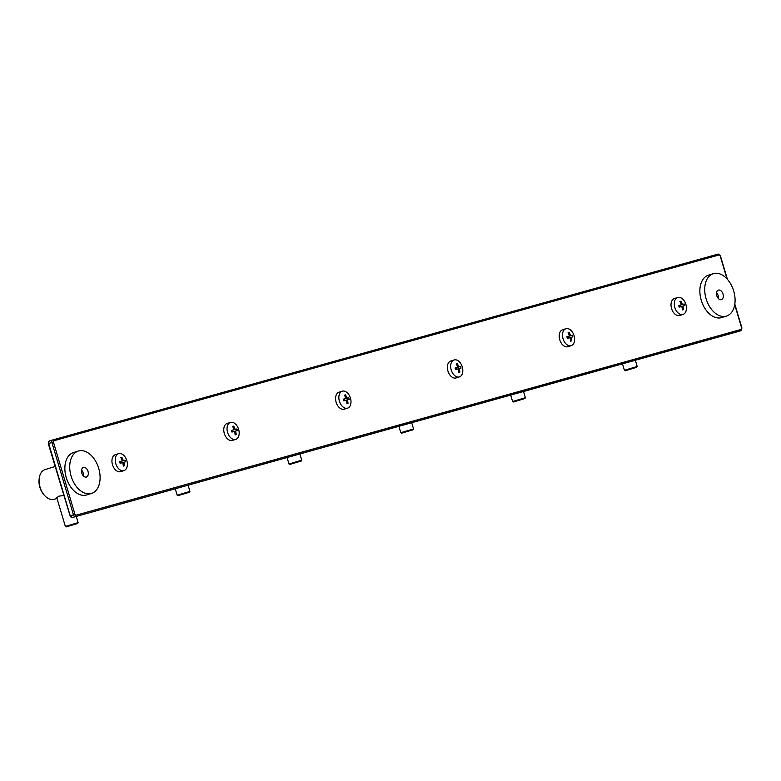 <?xml version="1.0" encoding="UTF-8"?>
<svg xmlns="http://www.w3.org/2000/svg" width="781" height="781" viewBox="0 0 781 781"><rect width="100%" height="100%" fill="white"/><g stroke="black" fill="none" stroke-linecap="round" stroke-linejoin="round"><path stroke-width="1.17" d="M679.821 315.436A8.884 5.731 -107.3 0 1 679.724 315.475A8.884 5.731 -107.3 0 1 679.616 315.504A8.884 5.731 -107.3 0 1 671.582 308.622A8.884 5.731 -107.3 0 1 674.433 298.518A8.884 5.731 -107.3 0 1 674.54 298.488M677.83 297.463A8.884 5.731 -107.3 0 1 685.864 304.346A8.884 5.731 -107.3 0 1 683.004 314.45A8.884 5.731 -107.3 0 1 682.897 314.479A8.884 5.731 -107.3 0 1 674.862 307.597A8.884 5.731 -107.3 0 1 677.723 297.493A8.884 5.731 -107.3 0 1 677.83 297.463M682.838 306.113A17.738 13.55 -105.6 0 1 683.463 309.627A14.253 7.019 -153.6 0 1 682.955 309.793A14.253 7.019 -153.6 0 1 682.409 309.92A17.738 13.55 -105.6 0 0 681.784 306.406L679.187 307.138L678.699 305.508L681.296 304.775A17.738 13.55 -105.6 0 0 679.89 301.495A14.253 7.283 -60.3 0 1 680.427 301.329A14.253 7.283 -60.3 0 1 680.954 301.202A17.738 13.55 -105.6 0 1 682.35 304.483L684.166 303.985A14.253 13.999 -111 0 1 684.654 305.615L681.793 306.435M683.463 309.627L682.223 308.534M682.35 304.483L679.88 305.215M680.524 302.803L680.954 301.202M680.339 306.816L679.87 305.254L678.816 305.547L679.285 307.118M679.87 305.254L684.166 303.985M678.699 305.508L681.296 304.775M568.012 346.676A8.884 5.731 -107.3 0 1 567.904 346.705A8.884 5.731 -107.3 0 1 567.807 346.735A8.884 5.731 -107.3 0 1 559.772 339.852A8.884 5.731 -107.3 0 1 562.623 329.748A8.884 5.731 -107.3 0 1 562.73 329.719M566.01 328.694A8.884 5.731 -107.3 0 1 574.045 335.586A8.884 5.731 -107.3 0 1 571.194 345.68A8.884 5.731 -107.3 0 1 571.087 345.71A8.884 5.731 -107.3 0 1 563.052 338.827A8.884 5.731 -107.3 0 1 565.903 328.723A8.884 5.731 -107.3 0 1 566.01 328.694M571.028 337.343A17.738 13.55 -105.6 0 1 571.653 340.858A14.253 7.019 -153.6 0 1 571.136 341.024A14.253 7.019 -153.6 0 1 570.589 341.151A17.738 13.55 -105.6 0 0 569.964 337.636L567.377 338.378L566.889 336.748L569.486 336.006A17.738 13.55 -105.6 0 0 568.08 332.726A14.253 7.283 -60.3 0 1 568.617 332.56A14.253 7.283 -60.3 0 1 569.144 332.433A17.738 13.55 -105.6 0 1 570.54 335.713L572.356 335.215A14.253 13.999 -111 0 1 572.844 336.845L569.974 337.665M571.653 340.858L570.413 339.764M570.54 335.713L567.006 336.777L567.475 338.349M568.714 334.034L569.144 332.433M572.356 335.215L568.06 336.484L568.529 338.046M566.889 336.748L569.486 336.006M456.202 377.906A8.884 5.731 -107.3 0 1 456.094 377.936A8.884 5.731 -107.3 0 1 455.987 377.965A8.884 5.731 -107.3 0 1 447.952 371.082A8.884 5.731 -107.3 0 1 450.813 360.978A8.884 5.731 -107.3 0 1 450.92 360.949M454.2 359.924A8.884 5.731 -107.3 0 1 462.235 366.816A8.884 5.731 -107.3 0 1 459.374 376.911A8.884 5.731 -107.3 0 1 459.277 376.95A8.884 5.731 -107.3 0 1 451.242 370.057A8.884 5.731 -107.3 0 1 454.093 359.963A8.884 5.731 -107.3 0 1 454.2 359.924M458.154 368.866L455.567 369.608L455.079 367.978L457.666 367.236A17.738 13.55 -105.6 0 0 456.27 363.966A14.253 7.283 -60.3 0 1 456.807 363.79A14.253 7.283 -60.3 0 1 457.324 363.663A17.738 13.55 -105.6 0 1 458.73 366.943L460.546 366.445A14.253 13.999 -111 0 1 461.034 368.076L458.164 368.896A17.738 13.55 -105.6 0 1 458.779 372.391A14.253 7.019 -153.6 0 0 459.326 372.254A14.253 7.019 -153.6 0 0 459.843 372.088A17.738 13.55 -105.6 0 0 459.218 368.573M459.843 372.088L458.603 370.995M458.73 366.943L456.26 367.675M456.905 365.264L457.324 363.663M456.719 369.276L456.25 367.714L455.186 368.007L455.655 369.579M456.25 367.714L460.546 366.445M455.079 367.978L457.666 367.236M510.686 395.079L512.609 401.512L525.369 397.705L524.92 398.544L513.439 401.961L524.92 398.544M622.506 363.848L624.419 370.282L637.189 366.474L636.74 367.304L625.249 370.731L636.74 367.304M401.629 433.191L400.799 432.742L403.035 432L413.559 428.945L413.11 429.775L401.629 433.191L413.11 429.775M232.572 440.367A8.884 5.731 -107.3 0 1 232.474 440.396A8.884 5.731 -107.3 0 1 232.367 440.435A8.884 5.731 -107.3 0 1 224.332 433.543A8.884 5.731 -107.3 0 1 227.183 423.448A8.884 5.731 -107.3 0 1 227.291 423.419M230.571 422.394A8.884 5.731 -107.3 0 1 238.605 429.277A8.884 5.731 -107.3 0 1 235.755 439.381A8.884 5.731 -107.3 0 1 235.647 439.41A8.884 5.731 -107.3 0 1 227.613 432.528A8.884 5.731 -107.3 0 1 230.473 422.423A8.884 5.731 -107.3 0 1 230.571 422.394M234.534 431.337L231.937 432.069L231.449 430.438L234.046 429.696A17.738 13.55 -105.6 0 0 232.64 426.426A14.253 7.283 -60.3 0 1 233.177 426.25A14.253 7.283 -60.3 0 1 233.704 426.133A17.738 13.55 -105.6 0 1 235.101 429.404L236.916 428.915A14.253 13.999 -111 0 1 237.404 430.546L234.534 431.366A17.738 13.55 -105.6 0 1 235.149 434.851A14.253 7.019 -153.6 0 0 235.696 434.714A14.253 7.019 -153.6 0 0 236.213 434.558A17.738 13.55 -105.6 0 0 235.589 431.034M236.213 434.558L234.974 433.455M235.101 429.404L232.631 430.146M233.275 427.734L233.704 426.133M233.089 431.737L232.621 430.175L231.566 430.477L232.035 432.039M232.621 430.175L236.916 428.915M231.449 430.438L234.046 429.696M120.762 471.597A8.884 5.731 -107.3 0 1 120.655 471.636A8.884 5.731 -107.3 0 1 120.547 471.665A8.884 5.731 -107.3 0 1 112.513 464.783A8.884 5.731 -107.3 0 1 115.373 454.679A8.884 5.731 -107.3 0 1 115.481 454.649M118.761 453.624A8.884 5.731 -107.3 0 1 126.795 460.507A8.884 5.731 -107.3 0 1 123.945 470.611A8.884 5.731 -107.3 0 1 123.837 470.64A8.884 5.731 -107.3 0 1 115.803 463.758A8.884 5.731 -107.3 0 1 118.653 453.654A8.884 5.731 -107.3 0 1 118.761 453.624M123.779 462.264A17.738 13.55 -105.6 0 1 124.404 465.788A14.253 7.019 -153.6 0 1 123.886 465.945A14.253 7.019 -153.6 0 1 123.339 466.081A17.738 13.55 -105.6 0 0 122.715 462.567L120.128 463.299L119.639 461.669L122.227 460.936A17.738 13.55 -105.6 0 0 120.83 457.656A14.253 7.283 -60.3 0 1 121.367 457.49A14.253 7.283 -60.3 0 1 121.885 457.363A17.738 13.55 -105.6 0 1 123.291 460.634L125.106 460.146A14.253 13.999 -111 0 1 125.595 461.776L122.724 462.596M124.404 465.788L123.164 464.695M123.291 460.634L120.821 461.376M121.465 458.964L121.885 457.363M121.28 462.967L120.811 461.405L119.747 461.708L120.215 463.27M120.811 461.405L125.106 460.146M119.639 461.669L122.227 460.936M287.066 457.549L288.98 463.982L301.749 460.175L301.3 461.005L289.81 464.431L301.3 461.005M175.256 488.779L177.17 495.213L189.929 491.405L189.49 492.235L178 495.662L189.49 492.235M57.013 498.444L54.328 499.284A15.542 10.026 -107.3 0 1 44.078 494.9A15.542 10.026 -107.3 0 1 40.036 487.149A15.542 10.026 -107.3 0 1 39.138 479.036A15.542 10.026 -107.3 0 1 45.073 469.606L55.109 466.482M63.759 495.505L58.8 496.179L56.798 497.722L65.36 526.443L78.12 522.635L77.67 523.465L66.19 526.892L77.67 523.465M44.078 494.9L43.433 494.109A13.765 8.884 -107.3 0 1 39.851 487.237A13.765 8.884 -107.3 0 1 39.05 480.061L39.138 479.036M344.392 409.137A8.884 5.731 -107.3 0 1 344.284 409.166A8.884 5.731 -107.3 0 1 344.177 409.205A8.884 5.731 -107.3 0 1 336.142 402.313A8.884 5.731 -107.3 0 1 339.003 392.218A8.884 5.731 -107.3 0 1 339.1 392.179M342.39 391.164A8.884 5.731 -107.3 0 1 350.425 398.046A8.884 5.731 -107.3 0 1 347.565 408.151A8.884 5.731 -107.3 0 1 347.457 408.18A8.884 5.731 -107.3 0 1 339.423 401.297A8.884 5.731 -107.3 0 1 342.283 391.193A8.884 5.731 -107.3 0 1 342.39 391.164M347.399 399.804A17.738 13.55 -105.6 0 1 348.023 403.328A14.253 7.019 -153.6 0 1 347.516 403.484A14.253 7.019 -153.6 0 1 346.969 403.621A17.738 13.55 -105.6 0 0 346.344 400.097L343.747 400.838L343.259 399.208L345.856 398.466A17.738 13.55 -105.6 0 0 344.46 395.196A14.253 7.283 -60.3 0 1 344.987 395.02A14.253 7.283 -60.3 0 1 345.514 394.893A17.738 13.55 -105.6 0 1 346.91 398.173L348.726 397.675A14.253 13.999 -111 0 1 349.214 399.306L346.354 400.136M348.023 403.328L346.784 402.225M346.91 398.173L344.45 398.906M345.085 396.504L345.514 394.893M344.899 400.507L344.441 398.945L343.376 399.237L343.845 400.809M344.441 398.945L348.726 397.675M343.259 399.208L345.856 398.466M81.566 470.074A4.998 3.222 -107.3 0 1 83.157 472.895A4.998 3.222 -107.3 0 1 83.391 475.932A4.998 3.222 72.7 0 0 83.157 472.895A4.998 3.222 72.7 0 0 81.566 470.074M718.149 295.53A4.998 3.222 72.7 0 0 716.558 292.709A4.998 3.222 72.7 0 1 718.149 295.53A4.998 3.222 72.7 0 1 718.383 298.567A4.998 3.222 72.7 0 0 718.149 295.53M723.001 294.017A4.998 3.222 72.7 0 0 718.413 290.112A4.998 3.222 72.7 0 0 716.792 295.745A4.998 3.222 72.7 0 0 721.38 299.65A4.998 3.222 72.7 0 0 723.001 294.017M733.701 291.02A22.2 14.331 72.7 0 0 713.287 273.682A22.2 14.331 72.7 0 0 706.092 298.732A22.2 14.331 72.7 0 0 726.506 316.071A22.2 14.331 72.7 0 0 733.701 291.02M713.287 273.682L708.435 275.195A22.2 14.331 72.7 0 0 701.24 300.246A22.2 14.331 72.7 0 0 721.644 317.584L726.506 316.071M88.019 471.373A4.998 3.222 72.7 0 0 83.421 467.477A4.998 3.222 72.7 0 0 81.8 473.11A4.998 3.222 72.7 0 0 86.398 477.015A4.998 3.222 72.7 0 0 88.019 471.373M98.718 468.385A22.2 14.331 72.7 0 0 78.305 451.047A22.2 14.331 72.7 0 0 71.11 476.098A22.2 14.331 72.7 0 0 91.514 493.436A22.2 14.331 72.7 0 0 98.718 468.385M78.305 451.047L73.453 452.56A22.2 14.331 72.7 0 0 66.248 477.611A22.2 14.331 72.7 0 0 86.662 494.949L91.514 493.436M48.539 443.54L51.897 442.476L73.463 514.796L70.222 515.811L48.666 443.481A2.216 1.435 72.7 0 1 49.379 440.982A2.216 1.435 72.7 0 0 49.379 440.982L52.591 439.976M734.716 304.717L741.696 328.118A1.113 0.713 -107.3 0 1 741.325 329.377A1.113 0.849 74.4 0 1 740.827 330.695L72.233 517.549A2.216 1.435 -107.3 0 1 70.222 515.811L72.223 517.559A1.113 0.849 -105.6 0 0 72.233 517.549L740.827 330.695A2.216 1.435 -107.3 0 0 740.857 330.685L737.615 331.691A2.216 1.435 -107.3 0 1 737.596 331.7L737.576 331.71A1.113 0.849 -105.6 0 0 737.596 331.7A2.216 1.435 -107.3 0 0 737.645 331.691M70.105 515.87L48.285 443.608L49.379 440.982L52.659 439.957A1.113 0.849 74.4 0 1 52.659 439.957A2.216 1.435 72.7 0 0 52.62 439.967A2.216 1.435 72.7 0 0 51.897 442.476L53.401 442.026A1.113 0.713 72.7 0 1 53.772 440.777L719.125 254.928A1.113 0.713 72.7 0 1 720.131 255.797L720.141 255.817M74.956 514.357A1.113 0.713 -107.3 0 0 75.962 515.226A1.113 0.849 74.4 0 1 75.474 516.544A2.216 1.435 -107.3 0 1 73.463 514.796L74.956 514.357L53.401 442.026M52.659 439.957L718.022 254.108A1.113 0.849 74.4 0 0 718.003 254.118L52.678 439.957A1.113 0.849 74.4 0 1 53.772 440.777M72.116 517.578A1.113 0.849 -105.6 0 0 72.223 517.559L737.576 331.71M75.962 515.226L741.325 329.377M727.023 278.915L720.131 255.797M727.433 279.373L720.385 255.729L718.022 254.108A1.113 0.849 74.4 0 1 719.125 254.928M679.724 315.475L683.004 314.45M674.433 298.518L677.723 297.493M567.904 346.705L571.194 345.68M562.623 329.748L565.903 328.723M456.094 377.936L459.374 376.911M450.813 360.978L454.093 359.963M523.524 391.496L525.369 397.705M513.439 401.961L512.609 401.512M635.334 360.266L637.189 366.474M625.249 370.731L624.419 370.282M398.876 426.309L400.799 432.742M411.704 422.726L413.559 428.945M232.474 440.396L235.755 439.381M227.183 423.448L230.473 422.423M120.655 471.636L123.945 470.611M115.373 454.679L118.653 453.654M299.894 453.956L301.749 460.175M289.81 464.431L288.98 463.982M188.084 485.196L189.929 491.405M178 495.662L177.17 495.213M76.265 516.426L78.12 522.635M66.19 526.892L65.36 526.443M344.284 409.166L347.565 408.151M339.003 392.218L342.283 391.193M740.857 330.685L741.95 328.059L734.814 304.121"/></g></svg>

